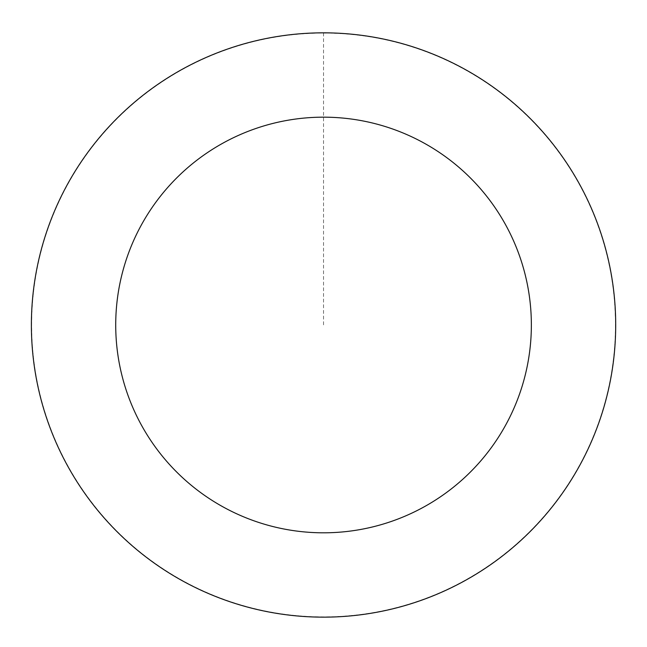 <?xml version="1.0" encoding="UTF-8"?>
<svg xmlns="http://www.w3.org/2000/svg" width="647" height="647" viewBox="0 0 647 647"><rect width="100%" height="100%" fill="white"/><g stroke="black" fill="none" stroke-linecap="round" stroke-linejoin="round"><path stroke-width="0.49" stroke-dasharray="3.23 2.43" d="M486.455 567.411A292.08 292.08 0 0 1 32.14 344.867A292.08 292.08 0 0 1 452.027 62.686A292.08 292.08 0 0 1 486.455 567.411A292.08 292.08 0 0 1 32.14 344.867A292.08 292.08 0 0 1 452.027 62.686A292.08 292.08 0 0 1 486.455 567.411M486.495 567.484A292.161 292.161 0 0 0 566.036 162.033A292.161 292.161 0 0 0 160.585 82.501A292.161 292.161 0 0 0 81.045 487.943A292.161 292.161 0 0 0 486.495 567.484M486.366 567.29A291.926 291.926 0 0 0 565.834 162.162A291.926 291.926 0 0 0 160.715 82.695A291.926 291.926 0 0 0 81.247 487.814A291.926 291.926 0 0 0 486.366 567.29M160.585 82.501A292.161 292.161 0 0 0 195.014 587.363A292.161 292.161 0 0 0 615.022 305.109A292.161 292.161 0 0 0 160.585 82.501M323.54 32.908L323.54 324.988"/><path stroke-width="0.97" d="M160.585 82.501A292.161 292.161 0 0 0 195.014 587.363A292.161 292.161 0 0 0 615.022 305.109A292.161 292.161 0 0 0 160.585 82.501M207.622 152.498A207.824 207.824 0 0 0 232.119 511.623A207.824 207.824 0 0 0 530.88 310.851A207.824 207.824 0 0 0 207.622 152.498"/></g></svg>

